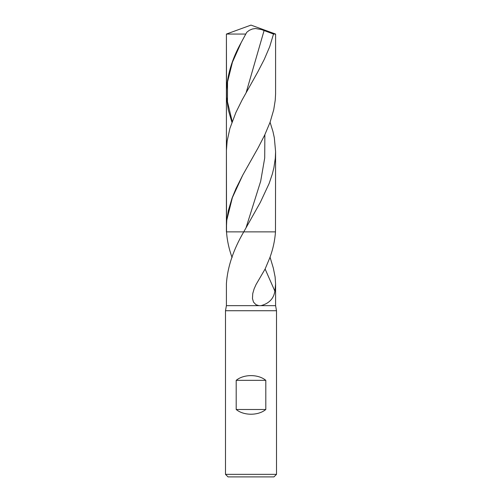<?xml version="1.0" encoding="UTF-8"?>
<svg xmlns="http://www.w3.org/2000/svg" width="502" height="502" viewBox="0 0 502 502"><rect width="100%" height="100%" fill="white"/><g stroke="black" fill="none" stroke-linecap="round" stroke-linejoin="round"><path stroke-width="0.75" d="M226.408 305.655L275.592 305.655L276.508 310.725L225.492 310.725L226.408 305.655L226.408 283.611C227.55 266.976 233.33 249.732 243.752 231.874L226.527 231.874L226.415 150.405L227.161 140.955L229.929 128.343L235.871 112.561L242.121 99.929L257.777 71.955L264.303 59.33L269.7 46.699L273.508 34.054L275.592 34.054L251 25.1L226.408 34.054L245.779 34.054L246.833 32.21L249.312 30.327L252.293 29.028L255.449 28.507L261.416 29.549L273.508 34.054M225.492 310.725L225.492 474.352L228.046 476.9L273.954 476.9L276.508 474.352L276.508 310.725M225.492 474.352L276.508 474.352M265.803 409.494L236.197 409.494C243.708 415.794 258.292 415.794 265.803 409.494L265.803 380.347L236.197 380.347C243.708 374.046 258.292 374.046 265.803 380.347M236.197 409.494L236.197 380.347M258.913 305.655L255.964 304.701L253.51 302.122L252.462 298.546L252.751 293.551L254.094 288.926L256.051 284.534L265.112 269.009L274.858 291.135L275.592 284.032L275.115 276.953L273.345 268.162L270.051 257.168M265.112 269.009L269.9 257.595C273.044 248.961 274.901 240.389 275.472 231.874L275.592 151.642L275.309 158.212L273.897 167.687L272.341 173.999L269.147 183.468L260.331 202.381L243.752 231.874L275.472 231.874L226.527 231.874C227.099 240.389 228.956 248.961 232.1 257.595M274.858 291.135C273.753 298.608 269.135 303.446 260.99 305.655M270.076 122.262L272.944 131.493L274.33 137.799L275.592 151.642M231.924 122.262L228.278 109.75L226.527 97.137L226.408 34.054L251 25.1M226.408 92.814C226.879 76.015 231.836 59.217 241.28 42.4L245.779 34.054M226.791 220.077L228.341 210.614L232.093 198.008L236.003 188.551L242.736 175.142L232.376 197.606L226.791 220.077L226.408 227.651M242.736 175.142L258.229 147.626L264.723 134.994L270.038 122.369L273.722 109.75L275.228 100.287L275.585 93.981L275.592 34.054M243.752 231.874L226.408 231.874L226.408 34.054M264.855 134.724L264.711 157.973L260.682 181.216L246.062 227.713M264.115 30.459L246.175 92.519M241.28 42.4L232.445 62.173L227.525 81.939L227.462 101.711L232.206 121.478M275.592 283.611L275.592 305.655"/></g></svg>
